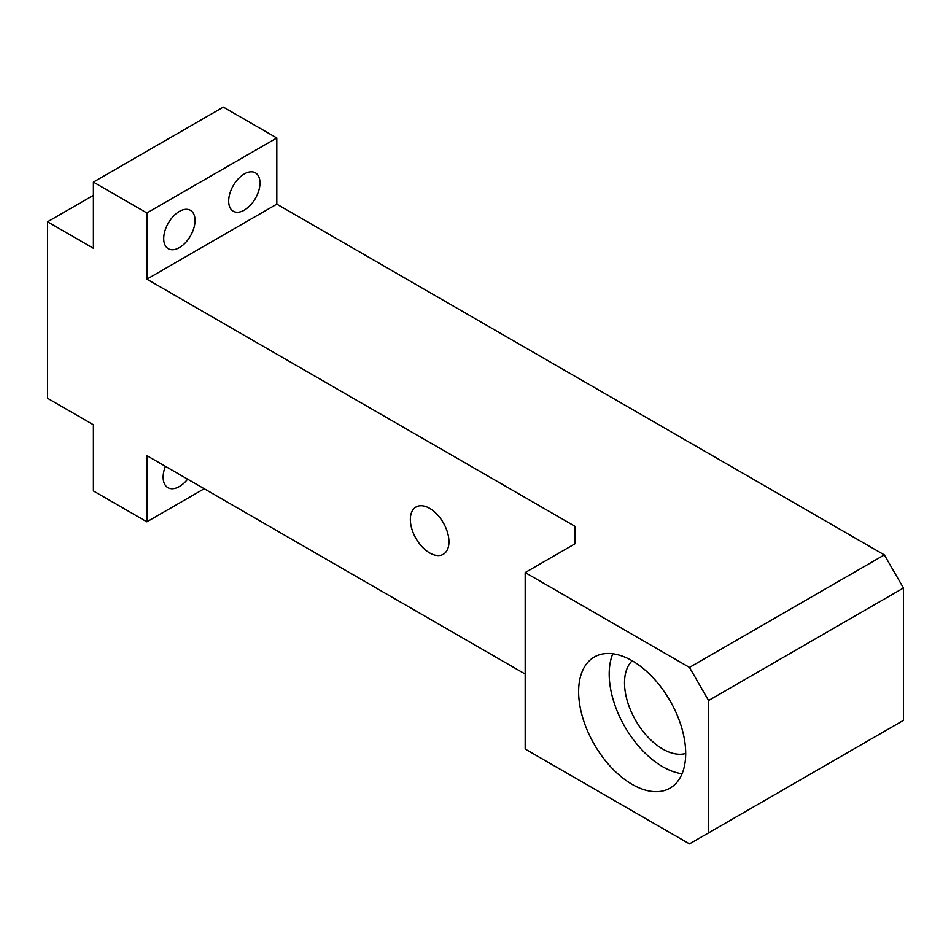 <?xml version="1.0" encoding="UTF-8"?>
<svg xmlns="http://www.w3.org/2000/svg" width="951" height="951" viewBox="0 0 951 951"><rect width="100%" height="100%" fill="white"/><g stroke="black" fill="none" stroke-linecap="round" stroke-linejoin="round"><path stroke-width="1.43" d="M187.632 479.161A22.967 13.255 -60 0 1 167.887 487.673A22.967 13.255 -60 0 1 165.391 466.323M195.038 220.477A22.158 12.791 -60 0 1 185.374 242.778A22.158 12.791 -60 0 1 168.291 248.71A22.158 12.791 -60 0 1 168.291 223.128A22.158 12.791 -60 0 1 190.45 210.337A22.158 12.791 -60 0 1 195.038 220.477M259.992 182.984A22.158 12.791 -60 0 1 250.327 205.273A22.158 12.791 -60 0 1 233.257 211.217A22.158 12.791 -60 0 1 233.257 185.623A22.158 12.791 -60 0 1 255.403 172.832A22.158 12.791 -60 0 1 259.992 182.984M276.812 137.978L146.894 212.976L93.4 182.093L223.319 107.094L276.812 137.978L276.812 204.156L884.347 554.92L903.45 588.003L903.45 720.371L689.475 843.906L525.178 749.043L525.178 572.561L689.475 667.424L708.578 700.518L708.578 832.874M93.4 182.093L93.4 248.282L47.55 221.809L47.55 398.291L93.4 424.764L93.4 490.942L146.894 521.826L204.215 488.743M146.894 521.826L146.894 455.648L525.178 674.045M146.894 212.976L146.894 279.166L574.844 526.236L574.844 543.889L525.178 572.561M429.65 508.369A27.294 15.751 60 0 1 447.481 532.417A27.294 15.751 60 0 1 443.297 554.278A27.294 15.751 60 0 1 416.003 538.528A27.294 15.751 60 0 1 416.003 507.014A27.294 15.751 60 0 1 429.65 508.369M632.165 784.385A75.711 43.71 -120 0 0 670.015 788.141A75.711 43.71 -120 0 0 670.015 700.721A75.711 43.71 -120 0 0 594.304 657.01A75.711 43.71 -120 0 0 582.701 717.672A75.711 43.71 -120 0 0 632.165 784.385M689.475 667.424L884.347 554.92M276.812 204.156L146.894 279.166M574.844 543.889L574.844 526.236M708.578 700.518L903.45 588.003M682.069 773.734A75.711 43.71 60 0 1 662.728 766.744A75.711 43.71 60 0 1 612.813 653.765M632.189 660.779A54.041 31.193 -120 0 0 628.54 704.893A54.041 31.193 -120 0 0 662.728 749.043A54.041 31.193 -120 0 0 685.695 753.454M47.55 221.809L93.4 195.335"/></g></svg>
